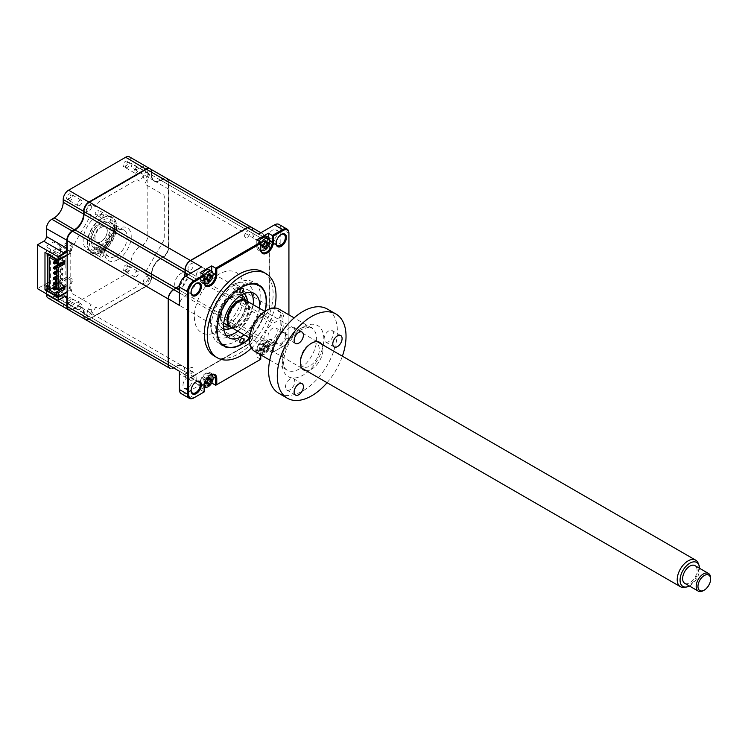 <?xml version="1.0" encoding="UTF-8"?>
<svg xmlns="http://www.w3.org/2000/svg" width="748" height="748" viewBox="0 0 748 748"><rect width="100%" height="100%" fill="white"/><g stroke="black" fill="none" stroke-linecap="round" stroke-linejoin="round"><path stroke-width="0.56" stroke-dasharray="3.74 2.81" d="M125.43 270.449A3.188 1.842 -60 0 1 123.841 270.608A3.188 1.842 -60 0 1 123.355 268.055A3.188 1.842 -60 0 1 125.43 265.241A3.188 1.842 -60 0 1 127.029 265.082A3.188 1.842 -60 0 1 127.515 267.644A3.188 1.842 -60 0 1 125.43 270.449M136.258 276.704A3.188 1.842 -60 0 1 134.668 276.863A3.188 1.842 -60 0 1 134.173 274.301A3.188 1.842 -60 0 1 136.258 271.496A3.188 1.842 -60 0 1 137.856 271.337A3.188 1.842 -60 0 1 138.343 273.89A3.188 1.842 -60 0 1 136.258 276.704M125.43 166.589A3.188 1.842 -60 0 1 123.841 166.748A3.188 1.842 -60 0 1 123.355 164.195A3.188 1.842 -60 0 1 125.43 161.381A3.188 1.842 -60 0 1 127.029 161.222A3.188 1.842 -60 0 1 127.515 163.784A3.188 1.842 -60 0 1 125.43 166.589M136.258 167.636A3.188 1.842 120 0 0 134.173 170.441A3.188 1.842 120 0 0 134.668 173.003A3.188 1.842 120 0 0 136.258 172.844A3.188 1.842 120 0 0 138.343 170.03A3.188 1.842 120 0 0 137.856 167.477A3.188 1.842 120 0 0 136.258 167.636M68.816 199.277A3.188 1.842 -60 0 1 67.217 199.436A3.188 1.842 -60 0 1 66.731 196.883A3.188 1.842 -60 0 1 68.816 194.069A3.188 1.842 -60 0 1 70.406 193.91A3.188 1.842 -60 0 1 70.901 196.472A3.188 1.842 -60 0 1 68.816 199.277M79.643 205.532A3.188 1.842 -60 0 1 78.044 205.691A3.188 1.842 -60 0 1 77.558 203.129A3.188 1.842 -60 0 1 79.643 200.324A3.188 1.842 -60 0 1 81.233 200.165A3.188 1.842 -60 0 1 81.719 202.717A3.188 1.842 -60 0 1 79.643 205.532M97.128 214.545A2.618 1.515 -60 0 1 95.819 214.676A2.618 1.515 -60 0 1 95.417 212.572A2.618 1.515 -60 0 1 97.128 210.272A2.618 1.515 -60 0 1 98.427 210.141A2.618 1.515 -60 0 1 98.83 212.236A2.618 1.515 -60 0 1 97.128 214.545M101.999 213.087A2.618 1.515 120 0 0 100.288 215.387A2.618 1.515 120 0 0 100.69 217.481A2.618 1.515 120 0 0 101.999 217.359A2.618 1.515 120 0 0 103.701 215.05A2.618 1.515 120 0 0 103.299 212.956A2.618 1.515 120 0 0 101.999 213.087M97.128 248.411A19.775 11.416 -60 0 1 87.236 249.393A19.775 11.416 -60 0 1 84.206 233.544A19.775 11.416 -60 0 1 97.128 216.116A19.775 11.416 -60 0 1 107.011 215.134A19.775 11.416 -60 0 1 110.04 230.982A19.775 11.416 -60 0 1 97.128 248.411M101.363 250.861A19.775 11.416 -60 0 1 91.48 251.833A19.775 11.416 -60 0 1 87.376 242.782A19.775 11.416 -60 0 1 101.363 218.566L101.999 218.201A20.673 11.931 -60 0 1 116.613 226.635A20.673 11.931 -60 0 1 101.999 251.954A20.673 11.931 -60 0 1 87.376 243.511A20.673 11.931 -60 0 1 101.999 218.201L101.363 218.566A19.775 11.416 -60 0 1 111.256 217.584A19.775 11.416 -60 0 1 114.285 233.432A19.775 11.416 -60 0 1 101.363 250.861M97.128 254.255A2.618 1.515 -60 0 1 95.819 254.385A2.618 1.515 -60 0 1 95.417 252.291A2.618 1.515 -60 0 1 97.128 249.982A2.618 1.515 -60 0 1 98.427 249.851A2.618 1.515 -60 0 1 98.83 251.945A2.618 1.515 -60 0 1 97.128 254.255M101.999 252.796A2.618 1.515 120 0 0 100.288 255.096A2.618 1.515 120 0 0 100.69 257.2A2.618 1.515 120 0 0 101.999 257.069A2.618 1.515 120 0 0 103.701 254.759A2.618 1.515 120 0 0 103.299 252.665A2.618 1.515 120 0 0 101.999 252.796M68.816 303.146A3.188 1.842 -60 0 1 67.217 303.305A3.188 1.842 -60 0 1 66.731 300.743A3.188 1.842 -60 0 1 68.816 297.938A3.188 1.842 -60 0 1 70.406 297.779A3.188 1.842 -60 0 1 70.901 300.331A3.188 1.842 -60 0 1 68.816 303.146M79.643 304.184A3.188 1.842 120 0 0 77.558 306.998A3.188 1.842 120 0 0 78.044 309.55A3.188 1.842 120 0 0 79.643 309.392A3.188 1.842 120 0 0 81.719 306.577A3.188 1.842 120 0 0 81.233 304.025A3.188 1.842 120 0 0 79.643 304.184M67.17 248.308L67.535 240.389A7.143 4.123 -60 0 1 72.584 231.637L74.931 230.281A13.268 7.658 120 0 0 84.309 214.031L84.309 211.319A7.143 4.123 -60 0 1 89.367 202.568L146.384 169.656A7.143 4.123 -60 0 1 151.433 172.573L151.433 175.275A13.268 7.658 120 0 0 160.82 180.698L163.167 179.342A7.143 4.123 -60 0 1 168.216 182.26L168.216 248.093A7.143 4.123 -60 0 1 163.167 256.844L160.82 258.2A13.268 7.658 120 0 0 151.433 274.451L151.433 277.162A7.143 4.123 -60 0 1 146.384 285.914L89.367 318.835A7.143 4.123 -60 0 1 84.309 315.918L84.309 313.206A13.268 7.658 120 0 0 74.931 307.793L72.584 309.139A7.143 4.123 -60 0 1 67.535 306.222L67.535 298.312A4.338 2.506 120 0 0 67.17 296.853M150.021 168.758A7.658 4.423 -60 0 1 151.433 172.152L151.433 172.573M129.46 156.874A7.658 4.423 -60 0 1 131.05 160.381L151.433 172.152L151.433 174.864A12.763 7.368 120 0 0 154.079 180.707A12.763 7.368 120 0 0 160.455 180.072L160.82 180.698M131.05 160.381L131.05 163.092L151.433 175.275M85.15 319.396A7.658 4.423 -60 0 1 83.589 315.918L83.589 313.206A12.763 7.368 120 0 0 80.952 307.363A12.763 7.368 120 0 0 74.566 307.998L72.584 309.139M64.758 307.624A7.658 4.423 -60 0 1 63.206 304.146L63.206 301.435A12.763 7.368 120 0 0 60.56 295.591A12.763 7.368 120 0 0 54.183 296.227L51.836 297.582L72.219 309.354A7.658 4.423 -60 0 1 68.582 309.831M54.183 296.227L74.931 307.793M63.206 301.435L84.309 313.206M131.05 163.092A12.763 7.368 120 0 0 133.686 168.936A12.763 7.368 120 0 0 140.063 168.3L160.455 180.072L162.802 178.716A7.658 4.423 -60 0 1 166.626 178.342A7.658 4.423 -60 0 1 168.216 181.839L168.216 247.681A7.658 4.423 -60 0 1 162.802 257.06L160.455 258.406A12.763 7.368 120 0 0 151.433 274.039L151.433 276.741A7.658 4.423 -60 0 1 146.019 286.119L89.367 318.835M63.206 304.146L84.309 315.918M140.063 168.3L142.41 166.944A7.658 4.423 -60 0 1 146.243 166.57A7.658 4.423 -60 0 1 147.823 170.067L147.823 235.91A7.658 4.423 -60 0 1 142.41 245.288L140.063 246.634A12.763 7.368 120 0 0 131.05 262.268L131.05 264.97A7.658 4.423 -60 0 1 125.636 274.348L68.62 307.269L89.003 319.041A7.658 4.423 -60 0 1 85.207 319.433M131.05 264.97L151.433 277.162M146.384 285.914L125.636 274.348M131.05 262.268L151.433 274.451M160.455 258.406L140.063 246.634M68.62 307.269A7.658 4.423 -60 0 1 64.786 307.643M51.836 297.582A7.658 4.423 -60 0 1 48.003 297.956M46.423 293.833L46.423 286.54A3.824 2.207 120 0 0 45.628 284.782A3.824 2.207 120 0 0 43.711 284.979L37.4 288.616M142.41 166.944L163.167 179.342M147.823 170.067L168.216 182.26M147.823 235.91L168.216 248.093M162.802 257.06L142.41 245.288M67.17 254.759L71.499 252.263L71.499 250.131A3.824 2.207 -60 0 1 72.294 247.466L91.116 214.854L87.264 212.638A4.591 2.655 -60 0 1 87.264 207.327A4.591 2.655 -60 0 1 91.864 204.681L95.716 206.906L97.876 203.157A3.824 2.207 -60 0 1 99.783 201.137L135.958 180.259A3.824 2.207 -60 0 1 137.875 180.062L140.035 181.315L143.887 174.639A4.591 2.655 -60 0 1 148.478 171.993A4.591 2.655 -60 0 1 148.478 177.295L144.626 183.961L163.457 194.835A3.824 2.207 -60 0 1 164.242 196.584L164.242 238.35A3.824 2.207 -60 0 1 163.457 241.024L144.626 273.628L148.478 275.853A4.591 2.655 -60 0 1 148.478 281.154A4.591 2.655 -60 0 1 143.887 283.81L140.035 281.585L137.875 285.325A3.824 2.207 -60 0 1 135.958 287.344L99.783 308.232A3.824 2.207 -60 0 1 97.876 308.419L95.716 307.176L91.864 313.842A4.591 2.655 -60 0 1 87.264 316.498A4.591 2.655 -60 0 1 87.264 311.196L91.116 304.52L72.294 293.655A3.824 2.207 -60 0 1 71.499 291.898L71.499 289.766L67.17 292.262M66.647 249.458L53.641 241.95L45.703 246.531L50.387 249.243L44.983 252.366M67.17 249.767L71.499 252.263M47.049 288.672L50.387 286.746L50.387 249.243M50.387 286.746L45.703 284.034L53.641 279.453L71.499 289.766M67.17 250.178A4.338 2.506 120 0 0 67.535 248.308M211.245 326.801A35.091 20.261 -60 0 1 226.56 291.486A35.091 20.261 -60 0 1 253.6 282.089A35.091 20.261 -60 0 1 260.865 298.153A35.091 20.261 -60 0 1 245.55 333.458A35.091 20.261 -60 0 1 218.519 342.865A35.091 20.261 -60 0 1 211.245 326.801M214.461 356.132A48.611 28.069 120 0 0 251.917 343.117A48.611 28.069 120 0 0 273.142 294.188A48.611 28.069 120 0 0 263.072 271.935M251.403 348.129A48.611 28.069 120 0 0 274.61 307.942M195.957 283.716A6.508 3.759 120 0 0 195.696 283.857A6.508 3.759 120 0 0 191.095 291.823L191.095 292.449M182.97 287.139A6.508 3.759 -60 0 1 185.813 280.594A6.508 3.759 -60 0 1 190.824 278.845A6.508 3.759 -60 0 1 192.18 281.828A6.508 3.759 -60 0 1 189.338 288.373A6.508 3.759 -60 0 1 184.326 290.121A6.508 3.759 -60 0 1 182.97 287.139M268.027 336.245A6.508 3.759 -60 0 1 270.87 329.7A6.508 3.759 -60 0 1 275.881 327.961A6.508 3.759 -60 0 1 277.237 330.934A6.508 3.759 -60 0 1 274.394 337.488A6.508 3.759 -60 0 1 269.383 339.227A6.508 3.759 -60 0 1 268.027 336.245M276.152 340.938A6.508 3.759 120 0 0 277.499 343.912A6.508 3.759 120 0 0 282.51 342.173A6.508 3.759 120 0 0 285.353 335.628A6.508 3.759 120 0 0 284.006 332.645A6.508 3.759 120 0 0 280.752 332.963A6.508 3.759 120 0 0 276.152 340.938L276.152 341.565A7.274 4.198 120 0 0 281.295 344.529A7.274 4.198 120 0 0 286.437 335.628A7.274 4.198 120 0 0 281.295 332.654A7.274 4.198 120 0 0 276.152 341.565M182.97 385.351A6.508 3.759 -60 0 1 185.813 378.806A6.508 3.759 -60 0 1 190.824 377.067A6.508 3.759 -60 0 1 192.18 380.04A6.508 3.759 -60 0 1 189.338 386.594A6.508 3.759 -60 0 1 184.326 388.334A6.508 3.759 -60 0 1 182.97 385.351M195.957 381.929A6.508 3.759 120 0 0 195.696 382.078A6.508 3.759 120 0 0 191.095 390.045L191.095 390.671M268.027 238.032A6.508 3.759 -60 0 1 270.87 231.487A6.508 3.759 -60 0 1 275.881 229.739A6.508 3.759 -60 0 1 277.237 232.722A6.508 3.759 -60 0 1 274.394 239.267A6.508 3.759 -60 0 1 269.383 241.015A6.508 3.759 -60 0 1 268.027 238.032M281.014 234.61A6.508 3.759 120 0 0 280.752 234.75A6.508 3.759 120 0 0 276.152 242.717L276.152 243.343M208.916 378.198A4.208 2.431 120 0 0 208.916 377.992A4.208 2.431 120 0 0 205.943 376.272A4.208 2.431 120 0 0 202.97 381.424A4.208 2.431 120 0 0 206.121 383.041M206.326 382.901A4.208 2.431 120 0 0 208.898 378.441M211.497 374.673A8.163 4.712 120 0 0 210.029 372.635A8.163 4.712 120 0 0 203.737 374.823A8.163 4.712 120 0 0 200.174 383.041L200.174 389.661L204.139 387.371M204.784 386.997L211.721 382.995L211.721 376.375A8.163 4.712 120 0 0 211.581 375.01M259.584 348.736A4.208 2.431 120 0 0 262.567 350.457A4.208 2.431 120 0 0 265.54 345.305A4.208 2.431 120 0 0 262.567 343.584A4.208 2.431 120 0 0 259.584 348.736M179.398 371.232A7.658 4.423 120 0 0 180.988 374.729A7.658 4.423 120 0 0 184.812 374.355L187.159 373A12.763 7.368 -60 0 1 193.536 372.364A12.763 7.368 -60 0 1 196.182 378.208L185.177 371.644A13.015 7.517 -60 0 0 175.976 366.333L176.154 366.642A12.763 7.368 -60 0 1 182.531 366.015A12.763 7.368 -60 0 1 185.177 371.859L185.177 374.561A7.658 4.423 120 0 0 186.757 378.067A7.658 4.423 120 0 0 190.59 377.684L247.607 344.772L258.612 351.121L274.488 341.958A8.929 5.152 120 0 0 280.809 331.018L288.924 335.702L288.924 336.329L288.924 314.861L288.924 335.702A8.929 5.152 -60 0 1 282.613 346.642L272.309 352.589L268.336 350.298L268.336 343.687A8.163 4.712 120 0 0 266.643 339.947A8.163 4.712 120 0 0 260.351 342.135A8.163 4.712 120 0 0 256.788 350.354L256.788 356.964L260.762 359.264L260.762 352.645A8.163 4.712 120 0 1 266.531 342.64L267.073 342.332A8.929 5.152 120 0 0 260.762 353.271L260.762 352.645L256.788 350.354M268.336 350.298L256.788 356.964M288.924 336.329A8.163 4.712 -60 0 1 283.155 346.333L272.309 352.589L272.309 345.978A8.163 4.712 120 0 0 270.617 342.238A8.163 4.712 120 0 0 266.531 342.64M280.809 246.849A7.658 4.423 120 0 0 279.219 243.343A7.658 4.423 120 0 0 275.395 243.717L264.39 237.368A7.658 4.423 120 0 1 268.214 236.985A7.658 4.423 120 0 1 269.804 240.491L269.804 306.334L269.804 240.491L280.809 246.849L280.809 228.514A8.929 5.152 120 0 0 278.957 224.419M275.395 243.717L273.048 245.073A12.763 7.368 -60 0 1 266.671 245.709A12.763 7.368 -60 0 1 264.025 239.865L264.025 237.153A7.658 4.423 120 0 0 262.436 233.657A7.658 4.423 120 0 0 258.612 234.031M181.25 393.654A8.929 5.152 120 0 0 185.719 393.214L201.595 384.042L190.413 377.375L247.429 344.454A7.396 4.273 120 0 0 252.656 335.394L253.02 332.682A12.763 7.368 -60 0 1 262.043 317.059L264.39 315.703A7.658 4.423 120 0 0 269.804 306.334L280.809 312.683A7.658 4.423 120 0 1 275.395 322.061L273.048 323.416L262.043 317.059M196.182 378.208L196.182 380.919A7.658 4.423 120 0 0 197.771 384.425A7.658 4.423 120 0 0 201.595 384.042M169.983 368.381A7.658 4.423 120 0 0 173.807 367.997L176.154 366.642L187.159 373M168.394 298.826L168.394 364.874M168.394 364.669A7.396 4.273 120 0 0 173.63 367.689L184.812 374.355M201.595 266.952A7.658 4.423 120 0 0 196.182 276.33L196.182 279.032A12.763 7.368 -60 0 1 187.159 294.665L184.812 296.012A7.658 4.423 120 0 0 179.398 305.39M184.522 276.938A12.763 7.368 -60 0 1 179.511 285.614M184.466 276.984A13.015 7.517 -60 0 1 179.529 285.53M264.39 237.368L262.043 238.724A12.763 7.368 -60 0 1 255.657 239.351A12.763 7.368 -60 0 1 253.02 233.516L252.656 230.805A7.396 4.273 120 0 0 247.429 227.785L190.413 260.697M264.025 237.153L253.02 230.805A7.658 4.423 120 0 0 251.431 227.299L268.036 236.882A7.658 4.423 -60 0 1 269.617 240.389L269.617 306.222A7.658 4.423 -60 0 1 264.203 315.6L261.856 316.956A12.763 7.368 120 0 0 252.843 332.579L252.843 335.291A7.658 4.423 -60 0 1 247.429 344.669L190.413 377.581A7.658 4.423 -60 0 1 186.579 377.964A7.658 4.423 -60 0 1 184.999 374.458L184.999 371.747A12.763 7.368 120 0 0 182.353 365.912A12.763 7.368 120 0 0 175.976 366.539L173.63 367.894A7.658 4.423 -60 0 1 169.889 368.325M258.612 351.121A7.658 4.423 120 0 0 264.025 341.752L264.025 339.04A12.763 7.368 -60 0 1 273.048 323.416M247.429 344.454L247.607 344.772A7.658 4.423 120 0 0 253.02 335.394L264.025 341.752M280.809 331.018L280.809 312.683M282.613 346.642L283.155 346.333L282.613 346.642L274.488 341.958M265.54 241.641A4.208 2.431 120 0 0 265.54 241.436A4.208 2.431 120 0 0 262.567 239.725A4.208 2.431 120 0 0 259.584 244.876A4.208 2.431 120 0 0 262.744 246.485M262.941 246.344A4.208 2.431 120 0 0 265.447 242.361M256.788 239.874L256.788 246.494A8.163 4.712 120 0 0 258.481 250.234A8.163 4.712 120 0 0 260.977 250.487M261.314 250.393A8.163 4.712 120 0 0 268.336 239.828L268.336 238.537M260.762 242.165L260.762 249.411M208.916 274.338A4.208 2.431 120 0 0 208.916 274.133A4.208 2.431 120 0 0 205.943 272.412A4.208 2.431 120 0 0 202.97 277.564A4.208 2.431 120 0 0 205.756 279.387A4.208 2.431 120 0 0 208.898 274.581M200.174 272.562L200.174 279.182A8.163 4.712 120 0 0 201.857 282.922A8.163 4.712 120 0 0 204.363 283.174M204.69 283.081A8.163 4.712 120 0 0 211.721 272.515L211.721 271.225M204.139 274.862L204.139 282.099M210.179 375.187A8.163 4.712 120 0 0 209.917 375.337A8.163 4.712 120 0 0 204.139 385.332L204.139 391.952L200.174 389.661M204.139 385.959L204.139 385.332L200.174 383.041M273.394 351.971L273.394 345.978A8.929 5.152 120 0 0 267.073 342.332M260.762 353.271L260.762 354.879M249.514 338.339A35.091 20.261 120 0 0 265.185 311.196M103.804 223.615A15.306 8.836 -60 0 1 111.452 222.857A15.306 8.836 -60 0 1 113.799 235.124A15.306 8.836 -60 0 1 103.804 248.617A15.306 8.836 -60 0 1 96.146 249.374A15.306 8.836 -60 0 1 93.799 237.107A15.306 8.836 -60 0 1 103.804 223.615M101.999 218.407A20.411 11.79 -60 0 1 116.426 226.738A20.411 11.79 -60 0 1 101.999 251.739A20.411 11.79 -60 0 1 87.563 243.409A20.411 11.79 -60 0 1 101.999 218.407M237.144 286.017A2.553 1.477 120 0 0 236.611 284.848A2.553 1.477 120 0 0 234.648 285.53A2.553 1.477 120 0 0 233.535 288.102A2.553 1.477 120 0 0 234.059 289.27A2.553 1.477 120 0 0 236.031 288.578A2.553 1.477 120 0 0 237.144 286.017M237.144 336.02A2.553 1.477 120 0 0 236.611 334.852A2.553 1.477 120 0 0 234.648 335.534A2.553 1.477 120 0 0 233.535 338.105A2.553 1.477 120 0 0 234.059 339.274A2.553 1.477 120 0 0 236.031 338.582A2.553 1.477 120 0 0 237.144 336.02M249.523 337.993A34.707 20.037 120 0 0 264.895 311.383M266.195 300.705A35.726 20.626 -60 0 1 240.931 344.454A35.726 20.626 -60 0 1 215.667 329.868A35.726 20.626 -60 0 1 240.931 286.119A35.726 20.626 -60 0 1 266.195 300.705L266.195 301.229M226.13 335.291A25.516 14.736 -60 0 1 222.577 334.16A25.516 14.736 -60 0 1 217.294 322.472A25.516 14.736 -60 0 1 228.43 296.797A25.516 14.736 -60 0 1 248.093 289.962A25.516 14.736 -60 0 1 250.851 292.468M259.509 308.335A25.516 14.736 -60 0 1 244.203 334.861M253.198 304.688A25.516 14.736 -60 0 1 237.892 331.214M211.03 374.813A6.891 3.974 120 0 0 208.253 375.421A6.891 3.974 120 0 0 203.381 383.855A6.891 3.974 120 0 0 204.139 386.436M208.196 378.254L206.588 377.618L209.487 377.478M210.319 379.666A6.891 3.974 120 0 0 209.384 373.738A6.891 3.974 120 0 0 205.943 374.084A6.891 3.974 120 0 0 201.446 380.152A6.891 3.974 120 0 0 202.502 385.678A6.891 3.974 120 0 0 205.943 385.332A6.891 3.974 120 0 0 208.094 383.518M208.468 383.06A6.891 3.974 120 0 0 210.104 380.227M211.899 378.871L208.72 378.853L209.29 379.479M206.345 378.189A3.011 1.739 -60 0 1 204.83 380.816A3.011 1.739 -60 0 1 206.065 381.125A3.011 1.739 -60 0 1 206.345 381.686A3.011 1.739 -60 0 1 207.86 379.068A3.011 1.739 -60 0 1 207.233 379.105A3.011 1.739 -60 0 1 206.345 378.189L206.588 377.703L208.449 378.301M207.86 379.068L211.095 379.498M206.345 381.686L207.411 382.724M206.588 382.452L208.337 384.276M204.83 380.816L204.531 381.265L205.971 382.583M206.588 377.703L208.337 379.526M206.981 381.873L204.531 381.265L205.775 382.406M56.661 285.68L57.746 285.053L57.746 264.867M57.746 264.427L57.746 252.338L65.141 256.611L62.252 258.275L60.448 257.237L56.932 259.266M49.265 257.237L57.746 252.338M179.576 285.259A12.763 7.368 120 0 0 184.242 277.171M251.347 227.252A7.658 4.423 -60 0 1 252.843 230.702L252.843 233.404A12.763 7.368 120 0 0 255.479 239.248A12.763 7.368 120 0 0 261.856 238.612L264.203 237.266A7.658 4.423 -60 0 1 268.036 236.882M150.208 168.861A7.658 4.423 -60 0 1 151.797 172.358L151.797 175.069A12.763 7.368 120 0 0 154.434 180.913A12.763 7.368 120 0 0 160.82 180.277L163.167 178.922A7.658 4.423 -60 0 1 166.991 178.548A7.658 4.423 -60 0 1 168.571 182.054L168.571 247.887A7.658 4.423 -60 0 1 163.167 257.265L160.82 258.621A12.763 7.368 120 0 0 151.797 274.245L151.797 276.956A7.658 4.423 -60 0 1 146.384 286.325L89.367 319.246A7.658 4.423 -60 0 1 85.534 319.63M85.506 319.611A7.658 4.423 -60 0 1 83.954 316.124L83.954 313.412A12.763 7.368 120 0 0 81.308 307.568A12.763 7.368 120 0 0 74.931 308.204L72.584 309.56A7.658 4.423 -60 0 1 68.76 309.934M247.223 237.331A3.712 2.141 120 0 0 249.851 232.787A3.712 2.141 120 0 0 247.223 231.272A3.712 2.141 120 0 0 244.605 235.816A3.712 2.141 120 0 0 247.223 237.331M190.609 270.028A3.712 2.141 120 0 0 193.236 265.475A3.712 2.141 120 0 0 190.609 263.96A3.712 2.141 120 0 0 187.982 268.504A3.712 2.141 120 0 0 190.609 270.028M218.921 330.915A34.707 20.037 -60 0 1 194.377 316.75A34.707 20.037 -60 0 1 218.921 274.245A34.707 20.037 -60 0 1 243.455 288.41A34.707 20.037 -60 0 1 218.921 330.915M247.223 341.2A3.712 2.141 120 0 0 249.851 336.647A3.712 2.141 120 0 0 247.223 335.132A3.712 2.141 120 0 0 244.605 339.676A3.712 2.141 120 0 0 247.223 341.2M190.609 373.888A3.712 2.141 120 0 0 193.236 369.334A3.712 2.141 120 0 0 190.609 367.82A3.712 2.141 120 0 0 187.982 372.373A3.712 2.141 120 0 0 190.609 373.888M47.049 256.068L67.806 244.082L72.406 246.746L68.975 254.142L60.401 249.187L47.779 256.48M47.592 253.881L67.806 242.212L67.806 244.082M47.779 288.98L60.401 281.697L68.975 286.643L72.406 279.247L67.806 276.592L47.779 288.148M60.401 249.187L60.401 281.697M67.806 276.592L67.806 278.462L72.406 281.117L68.975 288.513L70.78 289.56L67.17 291.645M47.049 290.439L67.806 278.462M56.661 295.993L62.252 292.758L60.448 291.72L56.661 293.908M64.824 285.914L63.337 285.053L56.661 288.906M63.337 286.774L63.337 285.053M64.824 260.809L63.337 259.949L56.661 263.801M63.337 261.669L63.337 259.949M57.203 259.425L62.252 256.508L60.448 255.47L55.399 258.387M62.252 258.275L62.252 256.508M62.252 292.758L62.252 290.991L65.141 289.326L65.141 256.611M65.141 289.326L63.159 288.176M62.028 287.522L57.746 285.053M56.661 292.131L60.448 289.944L62.252 290.991M67.17 255.386L70.78 253.301L68.975 252.263L72.406 244.867L67.806 242.212M148.403 174.677C148.356 172.882 147.543 172.349 145.963 173.078A3.712 2.141 120 0 0 143.569 177.22C143.728 178.95 144.598 179.389 146.169 178.538L148.403 174.677M91.78 207.364C91.733 205.569 90.919 205.036 89.339 205.765A3.712 2.141 120 0 0 86.946 209.907C87.105 211.637 87.974 212.077 89.554 211.226L91.78 207.364M117.875 259.659A18.887 10.902 120 0 0 131.227 236.536A18.887 10.902 120 0 0 117.875 228.823A18.887 10.902 120 0 0 104.524 251.954A18.887 10.902 120 0 0 117.875 259.659M70.78 253.301L70.78 289.56M148.403 278.536C148.356 276.741 147.543 276.208 145.963 276.938A3.712 2.141 120 0 0 143.569 281.08C143.728 282.809 144.598 283.249 146.169 282.398L148.403 278.536M91.78 311.224C91.733 309.429 90.919 308.896 89.339 309.625A3.712 2.141 120 0 0 86.946 313.767C87.105 315.506 87.974 315.937 89.554 315.086L91.78 311.224M264.876 342.724A6.891 3.974 120 0 0 260.005 351.167A6.891 3.974 120 0 0 261.426 354.318A6.891 3.974 120 0 0 264.876 353.982A6.891 3.974 120 0 0 269.748 345.539A6.891 3.974 120 0 0 268.317 342.388A6.891 3.974 120 0 0 264.876 342.724M262.744 350.354L262.398 349.709A17.428 6.9 -12.3 0 0 263.605 349.185L264.96 346.838A17.428 6.9 -107.7 0 0 264.811 345.529L266.101 344.781A17.428 12.445 43.8 0 1 266.363 346.025L267.719 346.81A17.428 6.9 -12.3 0 0 268.513 346.174L268.513 347.67A17.428 12.445 -163.8 0 1 267.719 348.437L266.363 350.775A17.428 12.445 43.8 0 1 266.101 351.85L264.811 352.598A17.428 6.9 -107.7 0 0 264.96 351.588L262.688 348.437A3.011 1.739 -60 0 1 262.959 348.998L264.96 351.588L263.605 350.812A17.428 12.445 -163.8 0 1 262.398 351.205L262.744 350.354L261.08 348.624L262.398 351.205M263.857 346.418L267.073 346.997L264.483 346.38A3.011 1.739 -60 0 1 263.857 346.418A3.011 1.739 -60 0 1 262.959 345.501A3.011 1.739 -60 0 1 261.445 348.129A3.011 1.739 -60 0 1 262.688 348.437M262.567 352.645A6.891 3.974 120 0 0 267.064 346.576A6.891 3.974 120 0 0 266.007 341.051A6.891 3.974 120 0 0 262.567 341.397A6.891 3.974 120 0 0 258.06 347.465A6.891 3.974 120 0 0 259.117 352.991A6.891 3.974 120 0 0 262.567 352.645M264.811 345.529L266.363 346.025M263.212 349.765L264.811 352.598M261.445 348.129L261.155 348.577L263.605 350.812M261.155 348.577L263.605 349.185M262.959 345.501L263.212 345.015L264.96 346.838M268.513 346.174L265.269 346.202M204.139 276.545A6.891 3.974 120 0 0 203.381 279.995A6.891 3.974 120 0 0 204.251 282.697M202.474 273.899A6.891 3.974 120 0 0 202.502 281.818A6.891 3.974 120 0 0 205.943 281.472A6.891 3.974 120 0 0 208.122 279.621M208.468 279.2A6.891 3.974 120 0 0 210.3 275.844M210.319 275.797A6.891 3.974 120 0 0 209.384 269.878M208.196 281.426L206.588 278.677L207.981 279.528M205.775 280.033L204.456 277.452L206.981 278.013M206.345 277.826A3.011 1.739 -60 0 1 207.86 275.199A3.011 1.739 -60 0 1 207.233 275.245A3.011 1.739 -60 0 1 206.345 274.329A3.011 1.739 -60 0 1 204.83 276.956A3.011 1.739 -60 0 1 206.065 277.265A3.011 1.739 -60 0 1 206.345 277.826L208.337 280.416M204.83 276.956L204.531 277.405L205.971 278.714M206.345 274.329L206.588 273.843L208.337 275.666M206.588 273.843L208.449 274.441M207.86 275.199L211.095 275.638M206.588 278.593L207.411 278.854M209.29 275.61L208.72 274.993L210.151 275.769M70.621 200.127A2.945 1.702 -60 0 1 68.535 198.921A2.945 1.702 -60 0 1 70.621 195.312A2.945 1.702 -60 0 1 72.706 196.518A2.945 1.702 -60 0 1 70.621 200.127M56.661 278.574L62.925 274.955L61.766 274.292L56.661 277.237L62.925 273.628L61.766 272.955L56.661 275.909M54.8 278.312L53.65 278.976M61.766 274.292L61.766 272.955M260.762 243.857A6.891 3.974 120 0 0 260.005 247.308A6.891 3.974 120 0 0 260.865 250.01M259.098 241.211A6.891 3.974 120 0 0 259.117 249.121A6.891 3.974 120 0 0 262.567 248.785A6.891 3.974 120 0 0 264.708 246.971M265.091 246.503A6.891 3.974 120 0 0 266.924 243.156M266.942 243.1A6.891 3.974 120 0 0 266.007 237.191M262.436 245.84L261.08 244.755L262.398 247.336M264.811 241.669L263.212 241.071L262.959 241.641A3.011 1.739 -60 0 1 261.445 244.259A3.011 1.739 -60 0 1 262.688 244.577A3.011 1.739 -60 0 1 262.959 245.138A3.011 1.739 -60 0 1 264.483 242.511L265.269 242.343M262.959 245.138L264.035 246.167M264.96 247.728L263.212 245.905L264.811 248.738M261.445 244.259L261.155 244.718L262.595 246.027M261.155 244.718L263.605 245.325M56.661 268.158L62.925 264.54L61.766 263.876L53.65 268.56M61.766 263.876L61.766 262.539L58.12 264.642M56.661 266.821L62.925 263.203L62.925 264.54M56.661 260.276L61.766 257.331L61.766 258.668L53.65 263.352M56.661 261.613L62.925 257.995L62.925 259.332L56.661 262.95M61.766 257.331L62.925 257.995M56.661 273.366L62.925 269.748L61.766 269.084L56.661 272.029L62.925 268.42L61.766 267.747L56.661 270.701M54.8 273.104L53.65 273.768M61.766 269.084L61.766 267.747M56.661 283.782L62.925 280.163L61.766 279.5L53.65 284.184M61.766 279.5L61.766 278.163L56.661 281.117M56.661 282.445L62.925 278.836L62.925 280.163M61.766 278.163L62.925 278.836M231.188 297.162A15.306 8.836 -60 0 1 238.846 296.404A15.306 8.836 -60 0 1 241.193 308.672A15.306 8.836 -60 0 1 231.188 322.164A15.306 8.836 -60 0 1 223.53 322.921A15.306 8.836 -60 0 1 221.184 310.654A15.306 8.836 -60 0 1 231.188 297.162M245.952 300.537A15.306 8.836 -60 0 1 248.691 307.269A15.306 8.836 -60 0 1 237.864 326.016L237.864 326.016A15.306 8.836 -60 0 1 230.674 327.016M238.762 325.502L238.762 325.502A14.034 8.106 120 0 0 248.691 308.307A14.034 8.106 120 0 0 238.762 302.575A14.034 8.106 120 0 0 228.841 319.77A14.034 8.106 120 0 0 238.762 325.502L237.864 326.016L238.762 325.502M223.774 328.858A20.411 11.79 -60 0 1 219.416 312.888A20.411 11.79 -60 0 1 232.993 294.039A20.411 11.79 -60 0 1 244.1 293.646M247.401 301.341A20.411 11.79 -60 0 1 232.993 327.372A20.411 11.79 -60 0 1 232.086 327.858M253.366 302.547A30.621 17.681 120 0 0 232.086 285.184A30.621 17.681 120 0 0 210.44 322.687A30.621 17.681 120 0 0 232.086 335.188A30.621 17.681 120 0 0 236.116 332.421M237.696 331.102A30.621 17.681 120 0 0 253.002 304.576M232.086 326.848A20.411 11.79 120 0 0 246.522 301.846A20.411 11.79 120 0 0 232.086 293.515A20.411 11.79 120 0 0 217.649 318.517A20.411 11.79 120 0 0 232.086 326.848M101.092 223.091A14.034 8.106 -60 0 1 111.013 228.823A14.034 8.106 -60 0 1 101.092 246.017A14.034 8.106 -60 0 1 91.172 240.286A14.034 8.106 -60 0 1 101.092 223.091L101.999 222.577A15.306 8.836 120 0 0 91.172 241.324A15.306 8.836 120 0 0 94.342 248.336A15.306 8.836 120 0 0 101.999 247.579A15.306 8.836 120 0 0 111.994 234.087A15.306 8.836 120 0 0 109.647 221.819A15.306 8.836 120 0 0 101.999 222.577L101.092 223.091M116.426 255.91A15.306 8.836 120 0 0 126.431 242.417A15.306 8.836 120 0 0 124.084 230.15A15.306 8.836 120 0 0 116.426 230.908A15.306 8.836 120 0 0 106.431 244.4A15.306 8.836 120 0 0 108.778 256.667A15.306 8.836 120 0 0 116.426 255.91M101.092 241.744A8.808 5.086 120 0 0 107.319 230.964A8.808 5.086 120 0 0 101.092 227.364A8.808 5.086 120 0 0 94.865 238.144A8.808 5.086 120 0 0 101.092 241.744M56.736 288.952L62.925 285.371L61.766 284.708L53.65 289.392M61.766 284.708L61.766 283.37L56.661 286.325M56.661 287.653L62.925 284.044L62.925 285.371M127.235 271.3A2.945 1.702 -60 0 1 125.15 270.093A2.945 1.702 -60 0 1 127.235 266.484A2.945 1.702 -60 0 1 129.32 267.691A2.945 1.702 -60 0 1 127.235 271.3M127.235 167.43A2.945 1.702 -60 0 1 125.15 166.234A2.945 1.702 -60 0 1 127.235 162.625A2.945 1.702 -60 0 1 129.32 163.821A2.945 1.702 -60 0 1 127.235 167.43M70.621 303.987A2.945 1.702 -60 0 1 68.535 302.781A2.945 1.702 -60 0 1 70.621 299.172A2.945 1.702 -60 0 1 72.706 300.378A2.945 1.702 -60 0 1 70.621 303.987M689.422 586.002A13.838 7.985 120 0 0 699.632 569.172A13.838 7.985 120 0 0 699.623 568.33M698.155 563.132A15.306 8.836 -60 0 1 698.866 567.573A15.306 8.836 -60 0 1 684.186 587.339M246.419 300.78A15.306 8.836 -60 0 1 249.589 308.176A15.306 8.836 -60 0 1 242.754 323.36A15.306 8.836 -60 0 1 231.113 327.297M710.6 578.382A10.21 5.891 -60 0 1 703.382 590.621M684.747 583.309A10.21 5.891 120 0 0 692.508 580.682A10.21 5.891 120 0 0 697.061 570.565A10.21 5.891 120 0 0 694.957 565.628M186.981 277.274A8.677 5.012 -60 0 1 183.101 285.876A8.677 5.012 -60 0 1 176.509 288.111A8.677 5.012 -60 0 1 174.714 283.922A8.677 5.012 -60 0 1 178.585 275.32A8.677 5.012 -60 0 1 185.186 273.085A8.677 5.012 -60 0 1 186.981 277.274M107.226 231.235A8.677 5.012 -60 0 1 103.355 239.837A8.677 5.012 -60 0 1 96.754 242.071A8.677 5.012 -60 0 1 94.959 237.873A8.677 5.012 -60 0 1 98.83 229.271A8.677 5.012 -60 0 1 105.431 227.037A8.677 5.012 -60 0 1 107.226 231.235M290.102 389.727A6.582 3.805 -60 0 1 286.811 390.054A6.582 3.805 -60 0 1 285.811 384.781A6.582 3.805 -60 0 1 290.102 378.974A6.582 3.805 -60 0 1 293.403 378.647A6.582 3.805 -60 0 1 294.403 383.92A6.582 3.805 -60 0 1 290.102 389.727M321.546 344.155A15.951 9.21 -60 0 1 311.664 369.147A15.951 9.21 -60 0 1 306.241 370.671M309.859 344.145L311.664 343.098L309.859 344.145A13.399 7.732 120 0 0 300.387 360.555A13.399 7.732 120 0 0 309.859 366.024A13.399 7.732 120 0 0 319.331 349.615A13.399 7.732 120 0 0 309.859 344.145M290.102 338.161A6.582 3.805 -60 0 1 286.811 338.479A6.582 3.805 -60 0 1 285.811 333.206A6.582 3.805 -60 0 1 290.102 327.409A6.582 3.805 -60 0 1 293.403 327.082A6.582 3.805 -60 0 1 294.403 332.355A6.582 3.805 -60 0 1 290.102 338.161M254.544 351.289A24.366 14.072 120 0 0 266.727 350.083A24.366 14.072 120 0 0 282.651 328.606A24.366 14.072 120 0 0 278.92 309.083M265.83 310.813A23.095 13.333 -60 0 1 282.155 320.238A23.095 13.333 -60 0 1 265.83 348.521A23.095 13.333 -60 0 1 249.505 339.087M328.783 341.612A6.582 3.805 -60 0 1 325.492 341.939A6.582 3.805 -60 0 1 324.482 336.665A6.582 3.805 -60 0 1 328.783 330.859A6.582 3.805 -60 0 1 332.075 330.532A6.582 3.805 -60 0 1 333.084 335.815A6.582 3.805 -60 0 1 328.783 341.612M278.695 393.224A48.611 28.069 120 0 0 302.996 390.811A48.611 28.069 120 0 0 334.758 347.979A48.611 28.069 120 0 0 327.306 309.027M327.072 382.705A48.611 28.069 120 0 0 342.388 356.179M46.423 286.54L43.711 284.979M268.336 343.687L273.394 345.978M185.177 374.561L196.182 380.919M179.398 292.889L184.812 296.012M187.159 294.665L179.398 290.177M196.182 279.032L188.421 274.553M196.182 276.33L190.768 273.198M264.025 239.865L253.02 233.516M273.048 245.073L262.043 238.724M264.39 315.703L275.395 322.061M264.025 339.04L253.02 332.682M280.809 228.514L288.924 233.198M268.336 239.828L269.635 240.576M256.788 246.494L260.762 248.785M200.174 279.182L204.139 281.472M211.721 272.515L213.021 273.263M211.721 376.375L213.021 377.123M185.719 393.214L193.835 397.899M101.999 249.664A17.859 10.313 120 0 0 114.622 227.785A17.859 10.313 120 0 0 101.999 220.492A17.859 10.313 120 0 0 89.367 242.371A17.859 10.313 120 0 0 101.999 249.664M151.797 172.358L252.843 230.702M151.797 175.069L252.843 233.404M160.82 180.277L261.856 238.612M163.167 178.922L264.203 237.266M168.571 182.054L269.617 240.389M168.571 247.887L269.617 306.222M72.584 309.56L173.63 367.894M74.931 308.204L175.976 366.539M83.954 313.412L184.999 371.747M83.954 316.124L184.999 374.458M89.367 319.246L190.413 377.581M146.384 286.325L247.429 344.669M151.797 276.956L252.843 335.291M151.797 274.245L252.843 332.579M160.82 258.621L261.856 316.956M163.167 257.265L264.203 315.6M263.212 241.155L264.96 242.978M223.605 325.885A17.859 10.313 -60 0 1 221.455 311.439A17.859 10.313 -60 0 1 232.993 296.124A17.859 10.313 -60 0 1 241.445 294.993M245.251 300.098A17.859 10.313 -60 0 1 232.993 325.286A17.859 10.313 -60 0 1 229.935 326.624M299.387 368.942A24.366 14.072 -60 0 1 287.204 370.148A24.366 14.072 -60 0 1 283.473 350.616A24.366 14.072 -60 0 1 299.387 329.139A24.366 14.072 -60 0 1 311.579 327.933A24.366 14.072 -60 0 1 315.31 347.465A24.366 14.072 -60 0 1 299.387 368.942M302.996 327.063A29.471 17.017 120 0 0 282.155 363.154A29.471 17.017 120 0 0 302.996 375.187A29.471 17.017 120 0 0 323.837 339.087A29.471 17.017 120 0 0 302.996 327.063M134.668 276.863L123.841 270.608M134.668 173.003L123.841 166.748M78.044 205.691L67.217 199.436M100.69 217.481L95.819 214.676M91.48 251.833L87.236 249.393M87.376 242.782L87.376 243.511M100.69 257.2L95.819 254.385M78.044 309.55L67.217 303.305M81.233 304.025L70.406 297.779M103.299 252.665L98.427 249.851M111.256 217.584L107.011 215.134M103.299 212.956L98.427 210.141M81.233 200.165L70.406 193.91M137.856 167.477L127.029 161.222M137.856 271.337L127.029 265.082M60.56 295.591L80.952 307.363M45.628 284.782L65.357 296.171M133.686 168.936L154.079 180.707M146.243 166.57L149.881 168.665M150.18 168.842L166.626 178.342M259.191 285.315L253.6 282.089M195.696 283.857L196.238 283.548M198.949 283.539L190.824 278.845M284.006 332.645L275.881 327.961M280.752 332.963L281.295 332.654M198.949 381.751L190.824 377.067M195.696 382.078L196.238 381.761M284.006 234.433L275.881 229.739M280.752 234.75L281.295 234.442M266.643 339.947L270.617 342.238M277.499 245.699L269.383 241.015M192.442 393.018L184.326 388.334M197.771 384.425L186.757 378.067M193.536 372.364L182.531 366.015M186.579 377.964L180.988 374.729M262.436 233.657L260.856 232.74M266.671 245.709L255.657 239.351M268.214 236.985L279.219 243.343M277.499 343.912L269.383 339.227M258.481 250.234L262.454 252.525M201.857 282.922L205.831 285.212M209.917 375.337L210.45 375.019M210.029 372.635L213.993 374.926M192.442 294.806L184.326 290.121M224.11 346.09L218.519 342.865M96.146 249.374C96.155 250.337 98.287 250.038 102.523 248.495C107.338 245.466 110.835 240.725 113.004 234.292C115.155 223.465 112.415 224.447 111.452 222.857M236.611 284.848L242.932 288.494M236.611 334.852L242.932 338.498M241.651 344.043L240.931 344.454M248.093 289.962L254.414 293.609M222.577 334.16L228.897 337.806M234.059 339.274L240.379 342.921M234.059 289.27L240.379 292.917M209.384 373.738L211.17 374.767M202.502 385.678L204.139 386.623M208.318 379.301L207.233 379.105M206.775 381.966L206.065 381.125M154.434 180.913L255.479 239.248M166.991 178.548L251.281 227.214M81.308 307.568L182.353 365.912M266.007 341.051L268.317 342.388M259.117 352.991L261.426 354.318M202.502 281.818L204.279 282.838M206.775 278.106L206.065 277.265M208.318 275.442L207.233 275.245M259.117 249.121L260.893 250.15M263.399 245.419L262.688 244.577M239.098 296.554L238.846 296.404C238.818 295.441 236.686 295.741 232.46 297.293C223.11 301.902 217.621 320.724 223.53 322.921L223.792 323.071M248.691 308.307L248.691 307.269M109.647 221.819L124.084 230.15M94.342 248.336L108.778 256.667M91.172 240.286L91.172 241.324M301.771 368.091L249.533 337.928M317.087 341.574L264.839 311.411M176.509 288.111L96.754 242.071M185.186 273.085L105.431 227.037M295.479 395.056L286.811 390.054M300.387 360.555L300.387 362.63M295.479 343.482L286.811 338.479M269.785 360.087L287.204 370.148C278.443 367.773 286.671 336.665 301.94 329.391C308.587 326.988 311.794 326.502 311.579 327.933L294.151 317.881M334.15 346.941L325.492 341.939M340.733 335.534L332.075 330.532M302.061 332.084L293.403 327.082M302.061 383.649L293.403 378.647"/><path stroke-width="1.12" d="M64.468 253.619L58.148 257.265L57.792 256.639L64.104 252.992L64.468 253.619A4.338 2.506 120 0 0 67.17 250.178M68.582 309.831A7.658 4.423 -60 0 1 68.395 309.728A7.658 4.423 -60 0 1 66.815 306.222L66.815 298.312A3.824 2.207 120 0 0 66.02 296.554A3.824 2.207 120 0 0 64.104 296.741L57.792 300.387L37.4 288.616L37.4 244.867L43.711 241.221L64.104 252.992A3.824 2.207 120 0 0 66.815 248.308L67.17 248.308M43.711 241.221A3.824 2.207 120 0 0 46.423 236.536L66.815 248.308L66.815 240.389A7.658 4.423 -60 0 1 72.219 231.01L72.406 231.328M46.423 236.536L46.423 228.617A7.658 4.423 -60 0 1 51.836 219.239L72.219 231.01L74.566 229.655A12.763 7.368 120 0 0 83.589 214.031L83.954 214.031M51.836 219.239L54.183 217.883L74.753 229.973M54.183 217.883A12.763 7.368 120 0 0 63.206 202.259L83.589 214.031L83.954 211.319M63.206 202.259L63.206 199.548L83.589 211.319A7.658 4.423 -60 0 1 89.003 201.951L146.019 169.029A7.658 4.423 -60 0 1 149.852 168.646A7.658 4.423 -60 0 1 150.021 168.758M67.17 296.853A4.338 2.506 120 0 0 64.468 296.535L67.17 298.312M85.178 319.415L64.786 307.643A7.658 4.423 -60 0 1 64.758 307.624M68.395 309.728L48.003 297.956A7.658 4.423 -60 0 1 46.423 294.45L46.423 293.833M63.206 199.548A7.658 4.423 -60 0 1 68.62 190.179L125.636 157.258A7.658 4.423 -60 0 1 129.46 156.874L149.852 168.646M64.468 296.535L57.792 300.387M67.17 292.262L58.148 297.47L44.983 289.869L44.983 252.366L58.148 259.967L67.17 254.759M66.647 249.458L67.17 249.767M44.983 289.869L47.049 288.672M58.148 297.47L58.148 300.182M58.148 257.265L58.148 259.967M37.4 244.867L57.792 256.639M265.185 311.196A35.091 20.261 120 0 0 266.466 301.379A35.091 20.261 120 0 0 259.191 285.315A35.091 20.261 120 0 0 232.161 294.721A35.091 20.261 120 0 0 216.845 330.027A35.091 20.261 120 0 0 224.11 346.09A35.091 20.261 120 0 0 249.514 338.339M274.61 307.942A48.611 28.069 120 0 0 276.021 295.862A48.611 28.069 120 0 0 265.961 273.609L263.072 271.935A48.611 28.069 120 0 0 225.606 284.96A48.611 28.069 120 0 0 204.391 333.879A48.611 28.069 120 0 0 214.461 356.132L217.35 357.806A48.611 28.069 120 0 0 251.403 348.129M265.961 273.609A48.611 28.069 120 0 0 228.495 286.634A48.611 28.069 120 0 0 207.28 335.553A48.611 28.069 120 0 0 217.35 357.806M201.38 286.512A7.274 4.198 120 0 0 196.238 283.548A7.274 4.198 120 0 0 191.095 292.449A7.274 4.198 120 0 0 196.238 295.423A7.274 4.198 120 0 0 201.38 286.512M191.105 292.131A6.508 3.759 120 0 0 192.442 294.806A6.508 3.759 120 0 0 197.453 293.066A6.508 3.759 120 0 0 200.296 286.512A6.508 3.759 120 0 0 198.949 283.539A6.508 3.759 120 0 0 195.957 283.716M191.105 390.344A6.508 3.759 120 0 0 192.442 393.018A6.508 3.759 120 0 0 197.453 391.279A6.508 3.759 120 0 0 200.296 384.734A6.508 3.759 120 0 0 198.949 381.751A6.508 3.759 120 0 0 195.957 381.929M201.38 384.734A7.274 4.198 120 0 0 196.238 381.761A7.274 4.198 120 0 0 191.095 390.671A7.274 4.198 120 0 0 196.238 393.635A7.274 4.198 120 0 0 201.38 384.734M276.162 243.016A6.508 3.759 120 0 0 277.499 245.699A6.508 3.759 120 0 0 282.51 243.96A6.508 3.759 120 0 0 285.353 237.406A6.508 3.759 120 0 0 284.006 234.433A6.508 3.759 120 0 0 281.014 234.61M286.437 237.406A7.274 4.198 120 0 0 281.295 234.442A7.274 4.198 120 0 0 276.152 243.343A7.274 4.198 120 0 0 281.295 246.316A7.274 4.198 120 0 0 286.437 237.406M208.898 378.441A4.208 2.431 120 0 0 208.916 378.198L209.487 377.478A17.428 12.445 43.8 0 1 209.749 378.712L211.095 379.498A17.428 6.9 -12.3 0 0 211.899 378.871L211.899 380.358A17.428 12.445 -163.8 0 1 211.095 381.125L209.749 383.462A17.428 12.445 43.8 0 1 209.487 384.537L208.196 385.285A17.428 6.9 -107.7 0 0 208.337 384.276L206.981 383.5A17.428 12.445 -163.8 0 1 205.775 383.892L206.121 383.041A4.208 2.431 120 0 0 206.326 382.901M204.139 387.371L204.784 386.997M260.762 354.879L260.762 359.264L216.77 384.659L216.77 378.666A8.929 5.152 120 0 0 210.45 375.019A8.929 5.152 120 0 0 204.139 385.959L204.139 391.952L194.377 397.581A8.163 4.712 -60 0 1 188.608 394.252L188.608 291.748A8.163 4.712 -60 0 1 194.377 281.744L204.139 276.106L204.139 282.099A8.929 5.152 120 0 0 210.45 285.745A8.929 5.152 120 0 0 216.77 274.806L216.77 268.812L215.686 268.186L260.762 242.165L256.788 239.874L268.336 233.208L272.309 235.498L282.613 229.552A8.929 5.152 -60 0 1 287.073 229.112A8.929 5.152 -60 0 1 288.924 233.198L288.924 314.861L288.924 233.198M287.073 229.112L278.957 224.419A8.929 5.152 120 0 0 274.488 224.868L258.612 234.031L247.607 227.682L190.59 260.594A7.658 4.423 120 0 0 185.177 269.972L185.177 272.683A12.763 7.368 -60 0 1 184.522 276.938M179.511 285.614A12.763 7.368 -60 0 1 176.154 288.307L173.807 289.663A7.658 4.423 120 0 0 168.394 299.041L168.394 364.874L179.398 371.232L179.398 389.568A8.929 5.152 120 0 0 181.25 393.654L189.375 398.338A8.929 5.152 -60 0 1 187.524 394.252L187.524 291.748A8.929 5.152 -60 0 1 193.835 280.809L204.139 274.862L200.174 272.562L211.721 265.895L215.686 268.186L215.686 274.806A8.163 4.712 120 0 1 212.123 283.024A8.163 4.712 120 0 1 205.831 285.212A8.163 4.712 120 0 1 204.139 281.472M168.394 364.874A7.658 4.423 120 0 0 169.983 368.381L85.534 319.63A7.658 4.423 -60 0 1 85.506 319.611M190.59 260.594L201.595 266.952L185.719 276.115A8.929 5.152 120 0 0 179.398 287.054L179.398 305.39L168.394 298.826A7.396 4.273 120 0 1 173.63 289.766L173.63 289.766M176.154 288.307L179.398 290.177M185.177 272.468A13.015 7.517 -60 0 1 184.466 276.984M179.529 285.53A13.015 7.517 -60 0 1 175.976 288.41M190.413 260.697L190.413 260.697A7.396 4.273 120 0 0 185.177 269.766L190.768 273.198M260.856 232.74L251.431 227.299A7.658 4.423 120 0 0 247.607 227.682M265.447 242.361A4.208 2.431 120 0 0 265.54 241.641M268.336 238.537L268.336 233.208M260.762 248.785A8.163 4.712 120 0 0 262.454 252.525A8.163 4.712 120 0 0 268.747 250.337A8.163 4.712 120 0 0 272.309 242.118L272.309 235.498L273.394 236.125L283.155 230.487A8.163 4.712 -60 0 1 288.924 233.825M211.721 271.225L211.721 265.895M260.762 359.264L215.686 385.285L215.686 378.666A8.163 4.712 120 0 0 213.993 374.926A8.163 4.712 120 0 0 210.179 375.187M204.139 391.952L193.835 397.899A8.929 5.152 -60 0 1 189.375 398.338M204.139 274.862L204.139 276.106M216.77 268.812L260.762 243.418L260.762 249.411A8.929 5.152 120 0 0 267.073 253.058A8.929 5.152 120 0 0 273.394 242.118L273.394 236.125M260.762 242.165L260.762 243.418M211.721 382.995L215.686 385.285L216.77 384.659M243.455 289.663A2.553 1.477 120 0 0 242.932 288.494A2.553 1.477 120 0 0 240.959 289.177A2.553 1.477 120 0 0 239.846 291.748A2.553 1.477 120 0 0 240.379 292.917A2.553 1.477 120 0 0 242.343 292.225A2.553 1.477 120 0 0 243.455 289.663M243.455 339.667A2.553 1.477 120 0 0 242.932 338.498A2.553 1.477 120 0 0 240.959 339.181A2.553 1.477 120 0 0 239.846 341.752A2.553 1.477 120 0 0 240.379 342.921A2.553 1.477 120 0 0 242.343 342.229A2.553 1.477 120 0 0 243.455 339.667M264.895 311.383A34.707 20.037 120 0 0 266.195 301.538A34.707 20.037 120 0 0 241.651 287.372A34.707 20.037 120 0 0 217.116 329.868A34.707 20.037 120 0 0 241.651 344.043A34.707 20.037 120 0 0 249.523 337.993M244.203 334.861A25.516 14.736 -60 0 1 228.897 337.806A25.516 14.736 -60 0 1 223.605 326.119A25.516 14.736 -60 0 1 234.75 300.444A25.516 14.736 -60 0 1 254.414 293.609A25.516 14.736 -60 0 1 259.696 305.287A25.516 14.736 -60 0 1 259.509 308.335M250.851 292.468A25.516 14.736 -60 0 1 253.376 301.64A25.516 14.736 -60 0 1 253.198 304.688M237.892 331.214A25.516 14.736 -60 0 1 226.13 335.291M206.121 383.041L205.775 382.406A17.428 6.9 -12.3 0 0 206.981 381.873L208.337 379.526A17.428 6.9 -107.7 0 0 208.196 378.217L208.916 378.198L208.196 378.217M208.318 379.301L211.095 379.498M204.139 386.436A6.891 3.974 120 0 0 204.812 387.006A6.891 3.974 120 0 0 208.253 386.669A6.891 3.974 120 0 0 213.124 378.226A6.891 3.974 120 0 0 211.693 375.075A6.891 3.974 120 0 0 211.03 374.813M210.104 380.227A6.891 3.974 120 0 0 210.319 379.666M208.337 384.276L206.775 381.966M208.449 378.301L209.749 378.712M209.29 379.479L211.095 381.125M207.411 382.724L209.749 383.462M205.971 382.583L206.981 383.5M56.932 259.266L54.856 260.463L49.265 257.237L49.265 289.944L56.661 285.68M169.889 368.325A7.658 4.423 -60 0 1 169.796 368.278L68.76 309.934A7.658 4.423 -60 0 1 67.17 306.437L67.17 291.645L58.148 296.853L58.148 292.786L64.824 288.934L64.824 285.914L58.148 289.766L58.148 267.681L64.824 263.829L64.824 260.809L58.148 264.661L56.661 263.801L56.661 259.734L58.148 260.594L67.17 255.386L67.17 240.594A7.658 4.423 -60 0 1 72.584 231.216L74.931 229.87A12.763 7.368 120 0 0 83.954 214.237L83.954 211.534A7.658 4.423 -60 0 1 89.367 202.156L146.384 169.235A7.658 4.423 -60 0 1 150.208 168.861L251.253 227.196A7.658 4.423 -60 0 1 251.347 227.252M58.148 264.661L58.148 260.594M169.796 368.278A7.658 4.423 -60 0 1 168.216 364.772L168.216 298.929A7.658 4.423 -60 0 1 173.63 289.56L175.976 288.204A12.763 7.368 120 0 0 179.576 285.259M184.242 277.171A12.763 7.368 120 0 0 184.999 272.581L184.999 269.869A7.658 4.423 -60 0 1 190.413 260.491L247.429 227.57A7.658 4.423 -60 0 1 251.253 227.196M67.17 291.645L67.17 255.386M47.779 288.148L47.049 288.569L47.779 288.98L47.779 256.48L47.049 256.068L47.592 253.881M47.049 288.569L47.049 290.439L54.856 294.946L54.856 293.179L56.661 292.131M56.661 293.908L54.856 294.946M58.148 296.853L56.661 295.993L56.661 291.926L63.337 288.074L63.337 286.774M58.148 292.786L56.661 291.926M64.824 288.934L63.337 288.074M58.148 289.766L56.661 288.906L56.661 266.821L63.337 262.969L63.337 261.669M58.148 267.681L56.661 266.821L54.8 267.896L54.8 269.224L56.661 268.158M64.824 263.829L63.337 262.969M56.661 259.734L57.203 259.425M63.159 288.176L62.028 287.522M49.265 289.944L54.856 293.179M55.399 258.387L54.856 260.463M54.856 258.696L47.049 254.189M204.251 282.697A6.891 3.974 120 0 0 204.812 283.146A6.891 3.974 120 0 0 208.253 282.809A6.891 3.974 120 0 0 213.124 274.366A6.891 3.974 120 0 0 211.693 271.215A6.891 3.974 120 0 0 208.253 271.552A6.891 3.974 120 0 0 204.139 276.545M208.337 280.416L206.981 279.64A17.428 12.445 -163.8 0 1 205.775 280.033L205.775 278.536A17.428 6.9 -12.3 0 0 206.981 278.013L208.337 275.666A17.428 6.9 -107.7 0 0 208.196 274.357L209.487 273.609A17.428 12.445 43.8 0 1 209.749 274.853L211.095 275.638A17.428 6.9 -12.3 0 0 211.899 275.002L211.899 276.498A17.428 12.445 -163.8 0 1 211.095 277.265L209.749 279.602A17.428 12.445 43.8 0 1 209.487 280.678L208.196 281.426A17.428 6.9 -107.7 0 0 208.337 280.416L206.775 278.106M208.318 275.442L211.095 275.638M211.693 271.215L209.384 269.878A6.891 3.974 120 0 0 205.943 270.224A6.891 3.974 120 0 0 202.474 273.899M207.981 279.528L209.487 280.678M208.449 274.441L209.749 274.853M207.411 278.854L209.749 279.602M210.151 275.769L211.899 276.498M56.661 275.909L53.65 277.648L53.65 278.976L54.8 279.649L56.661 278.574M56.661 277.237L54.8 278.312L56.661 277.237M53.65 277.648L54.8 278.312L54.8 279.649M260.865 250.01A6.891 3.974 120 0 0 261.426 250.458A6.891 3.974 120 0 0 264.876 250.113A6.891 3.974 120 0 0 269.748 241.679A6.891 3.974 120 0 0 268.317 238.528A6.891 3.974 120 0 0 264.876 238.864A6.891 3.974 120 0 0 260.762 243.857M264.96 247.728L263.605 246.943A17.428 12.445 -163.8 0 1 262.398 247.336L262.398 245.849A17.428 6.9 -12.3 0 0 263.605 245.325L264.96 242.978A17.428 6.9 -107.7 0 0 264.811 241.669L266.101 240.921A17.428 12.445 43.8 0 1 266.363 242.165L267.719 242.95A17.428 6.9 -12.3 0 0 268.513 242.315L268.513 243.811A17.428 12.445 -163.8 0 1 267.719 244.568L266.363 246.915A17.428 12.445 43.8 0 1 266.101 247.99L264.811 248.738A17.428 6.9 -107.7 0 0 264.96 247.728L263.399 245.419M262.744 246.494L262.398 245.849M264.708 246.971A6.891 3.974 120 0 0 265.091 246.503M268.317 238.528L266.007 237.191A6.891 3.974 120 0 0 262.567 237.537A6.891 3.974 120 0 0 259.098 241.211M264.483 242.511L265.269 242.343L267.719 244.568M264.035 246.167L266.363 246.915M265.269 242.343L268.513 243.811M262.595 246.027L263.605 246.943M54.8 269.224L53.65 268.56L53.65 267.232L54.8 267.896M58.12 264.642L53.65 267.232M61.794 262.557L62.925 263.203M56.661 260.276L53.65 262.015L53.65 263.352L54.8 264.016L54.8 262.688L56.661 261.613M53.65 262.015L54.8 262.688M54.8 264.016L56.661 262.95M56.661 270.701L53.65 272.44L53.65 273.768L54.8 274.441L56.661 273.366M56.661 272.029L54.8 273.104L56.661 272.029M53.65 272.44L54.8 273.104L54.8 274.441M56.661 281.117L53.65 282.856L53.65 284.184L54.8 284.857L54.8 283.52L56.661 282.445M53.65 282.856L54.8 283.52M54.8 284.857L56.661 283.782M230.674 327.016A15.306 8.836 -60 0 1 230.206 326.773A15.306 8.836 -60 0 1 227.859 314.506A15.306 8.836 -60 0 1 237.864 301.014A15.306 8.836 -60 0 1 245.522 300.257A15.306 8.836 -60 0 1 245.952 300.537M244.1 293.646A20.411 11.79 -60 0 1 247.401 301.341M232.086 327.858A20.411 11.79 -60 0 1 223.774 328.858M236.116 332.421A30.621 17.681 120 0 0 237.696 331.102M253.002 304.576A30.621 17.681 120 0 0 253.366 302.547M56.661 286.325L53.65 288.064L53.65 289.392L54.8 290.065L56.736 288.952M54.8 290.065L54.8 288.728L56.661 287.653M53.65 288.064L54.8 288.728M699.623 568.33A13.838 7.985 120 0 0 698.987 565.161A13.838 7.985 120 0 0 688.225 564.263A13.838 7.985 120 0 0 680.072 579.765A13.838 7.985 120 0 0 686.355 587.04A13.838 7.985 120 0 0 689.422 586.002M686.355 587.04L684.186 587.339A15.306 8.836 -60 0 1 680.39 586.684A15.306 8.836 -60 0 1 677.221 579.289A15.306 8.836 -60 0 1 684.055 564.104A15.306 8.836 -60 0 1 695.705 560.168A15.306 8.836 -60 0 1 698.155 563.132L698.987 565.161M249.533 337.928L231.113 327.297A15.306 8.836 -60 0 1 227.944 319.901A15.306 8.836 -60 0 1 234.779 304.716A15.306 8.836 -60 0 1 246.419 300.78L264.839 311.411M704.289 590.097A8.929 5.152 120 0 0 710.6 579.382A8.929 5.152 120 0 0 710.6 579.158A8.929 5.152 120 0 0 704.382 575.455A8.929 5.152 120 0 0 697.968 586.217A8.929 5.152 120 0 0 704.289 590.097L703.382 590.621A10.21 5.891 -60 0 1 698.277 591.126A10.21 5.891 -60 0 1 696.173 586.189A10.21 5.891 -60 0 1 700.726 576.072A10.21 5.891 -60 0 1 708.487 573.445A10.21 5.891 -60 0 1 710.6 578.12A10.21 5.891 -60 0 1 710.6 578.382M708.487 573.445L694.957 565.628A10.21 5.891 120 0 0 687.188 568.256A10.21 5.891 120 0 0 682.634 578.372A10.21 5.891 120 0 0 684.747 583.309L698.277 591.126M298.77 394.729A6.582 3.805 -60 0 1 295.479 395.056A6.582 3.805 -60 0 1 294.469 389.773A6.582 3.805 -60 0 1 298.77 383.976A6.582 3.805 -60 0 1 302.061 383.649A6.582 3.805 -60 0 1 303.071 388.923A6.582 3.805 -60 0 1 298.77 394.729M306.241 370.671A15.951 9.21 -60 0 1 300.387 362.63A15.951 9.21 -60 0 1 311.664 343.098L311.664 343.098A15.951 9.21 -60 0 1 321.546 344.155M298.77 343.154A6.582 3.805 -60 0 1 295.479 343.482A6.582 3.805 -60 0 1 294.469 338.208A6.582 3.805 -60 0 1 298.77 332.411A6.582 3.805 -60 0 1 302.061 332.084A6.582 3.805 -60 0 1 303.071 337.357A6.582 3.805 -60 0 1 298.77 343.154M294.151 317.881L278.92 309.083A24.366 14.072 120 0 0 266.727 310.289L266.727 310.289A24.366 14.072 120 0 0 249.505 340.134A24.366 14.072 120 0 0 254.544 351.289L269.785 360.087M265.83 310.813L266.727 310.289L265.83 310.813A23.095 13.333 -60 0 0 249.505 339.087L249.505 340.134M337.442 346.614A6.582 3.805 -60 0 1 334.15 346.941A6.582 3.805 -60 0 1 333.141 341.668A6.582 3.805 -60 0 1 337.442 335.861A6.582 3.805 -60 0 1 340.733 335.534A6.582 3.805 -60 0 1 341.743 340.808A6.582 3.805 -60 0 1 337.442 346.614M342.388 356.179A48.611 28.069 120 0 0 335.964 314.029L327.306 309.027A48.611 28.069 120 0 0 302.996 311.43A48.611 28.069 120 0 0 271.244 354.272A48.611 28.069 120 0 0 278.695 393.224L287.354 398.226A48.611 28.069 120 0 0 311.664 395.814A48.611 28.069 120 0 0 327.072 382.705M335.964 314.029A48.611 28.069 120 0 0 311.664 316.432A48.611 28.069 120 0 0 279.902 359.274A48.611 28.069 120 0 0 287.354 398.226M46.423 228.617L67.17 240.389M68.62 190.179L89.19 202.259M125.636 157.258L146.206 169.338M46.423 294.45L67.17 306.222M173.807 289.663L179.398 292.889M188.421 274.553L185.177 272.683M274.488 224.868L282.613 229.552L283.155 230.487M269.635 240.576L273.394 242.118M213.021 273.263L216.77 274.806M185.719 276.115L193.835 280.809L194.377 281.744M216.77 378.666L213.021 377.123M179.398 389.568L187.524 394.252L188.608 394.252M179.398 287.054L187.524 291.748L188.608 291.748M72.584 231.216L173.63 289.56M67.17 240.594L168.216 298.929M74.931 229.87L175.976 288.204M83.954 214.237L184.999 272.581M83.954 211.534L184.999 269.869M89.367 202.156L190.413 260.491M146.384 169.235L247.429 227.57M67.17 306.437L168.216 364.772M205.971 278.714L206.981 279.64M209.29 275.61L211.095 277.265M241.445 294.993A17.859 10.313 -60 0 1 245.251 300.098M229.935 326.624A17.859 10.313 -60 0 1 223.605 325.885M65.357 296.171L66.02 296.554M211.17 374.767L211.693 375.075M204.139 386.623L204.812 387.006M204.279 282.838L204.812 283.146M260.893 250.15L261.426 250.458M239.098 296.554L245.522 300.257M223.792 323.071L230.206 326.773M680.39 586.684L301.771 368.091M710.6 579.158L710.6 578.12M695.705 560.168L317.087 341.574"/></g></svg>
